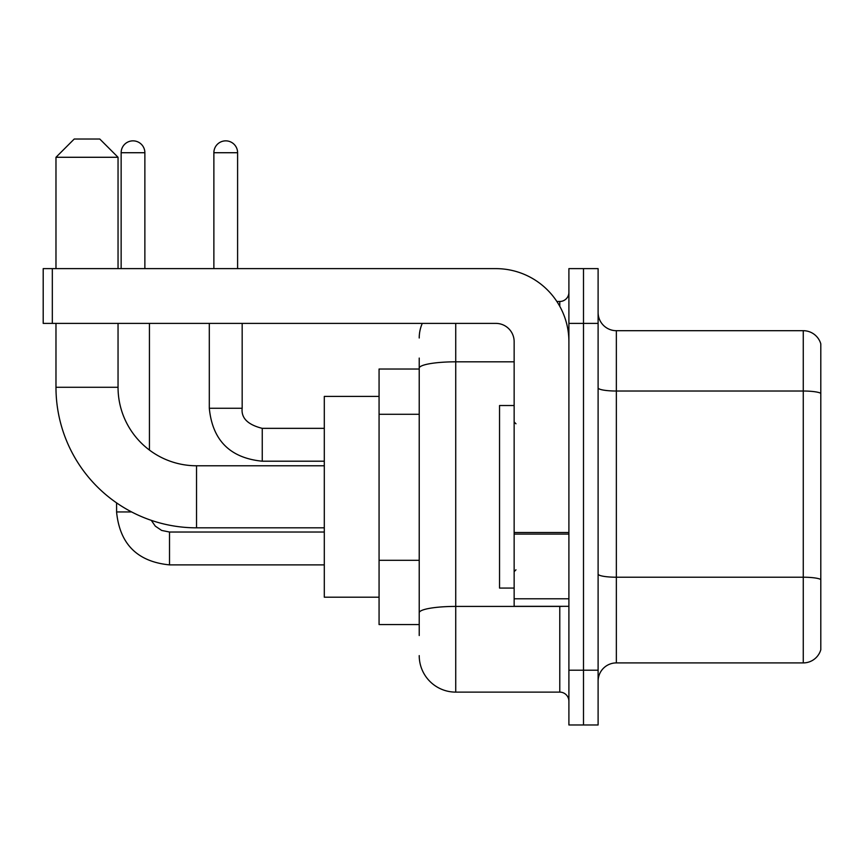 <?xml version="1.0" encoding="UTF-8"?>
<svg xmlns="http://www.w3.org/2000/svg" width="864" height="864" viewBox="0 0 864 864"><rect width="100%" height="100%" fill="white"/><g stroke="black" fill="none" stroke-linecap="round" stroke-linejoin="round"><path stroke-width="1.3" d="M419.224 635.526L419.224 368.161L419.224 369.025L379.069 369.025L379.069 624.575L419.224 624.575M568.901 670.205L568.901 724.972L583.502 724.972L583.502 670.205L583.502 724.972L598.104 724.972L598.104 670.205L583.502 670.205L583.502 323.395L583.502 670.205L568.901 670.205L568.901 323.395L583.502 323.395L583.502 268.628L583.502 323.395L598.104 323.395L598.104 670.205M598.104 323.395L598.104 268.628L568.901 268.628L568.901 323.395M455.728 323.395L455.728 692.118L559.775 692.118L559.775 606.323M556.87 301.482L559.775 301.482A9.126 9.126 0 0 0 568.901 292.356M419.224 619.099L419.224 612.76A36.504 6.34 180 0 1 455.728 606.42L559.775 606.42A9.126 1.588 0 0 0 562.95 606.323M514.145 361.822L455.728 361.822A36.504 6.34 180 0 0 419.224 368.161L419.224 358.074M568.901 701.244A9.126 9.126 0 0 0 559.775 692.118M419.224 337.997A36.504 36.504 0 0 1 422.269 323.395M455.728 692.118A36.504 36.504 0 0 1 419.224 655.603M598.104 681.156A18.252 18.252 0 0 1 616.356 662.904L803.272 662.904L803.272 330.696L616.356 330.696A18.252 18.252 0 0 1 598.104 312.444A18.252 18.252 0 0 0 616.356 330.696L616.356 662.904M820.8 343.84A18.252 18.252 0 0 0 803.272 330.696A18.252 18.252 0 0 1 820.8 343.84L820.8 649.76A18.252 18.252 0 0 1 803.272 662.904M820.8 393.563L820.8 579.496A18.252 3.164 180 0 0 803.272 577.217L616.356 577.217A18.252 3.164 -0 0 1 598.104 574.042M324.302 527.828L196.528 527.828A140.551 140.551 0 0 1 55.976 387.277L55.976 323.395M196.528 527.828L196.528 465.772A78.494 78.494 0 0 1 118.044 387.277L118.044 323.395M74.228 139.028L99.781 139.028L118.044 157.28L55.976 157.28L74.228 139.028M118.044 268.628L118.044 157.28M55.976 268.628L55.976 157.28M379.069 396.403L324.302 396.403L324.302 597.197L379.069 597.197M121.144 268.628L121.144 152.723A11.869 11.869 0 0 1 133.002 140.854A11.869 11.869 0 0 1 144.871 152.723L144.871 268.628M149.44 450.068L149.44 323.395M131.63 511.952L116.608 511.952L116.575 502.88M213.872 268.628L213.872 152.723A11.869 11.869 0 0 1 225.731 140.854A11.869 11.869 0 0 1 237.6 152.723L237.6 268.628M568.901 606.323L514.145 606.323L514.145 532.505L568.901 532.505M568.901 341.647A73.019 73.019 0 0 0 495.882 268.628L52.326 268.628L52.326 323.395L495.882 323.395A18.252 18.252 0 0 1 514.145 341.647L514.145 532.505M52.326 323.395L43.2 323.395L43.2 268.628L52.326 268.628M514.145 405.529L499.543 405.529L499.543 588.071L514.145 588.071M419.224 414.277L379.069 414.277M419.224 560.304L379.069 560.304M559.775 306.299L559.775 301.482M820.8 393.314A18.252 3.164 180 0 0 803.272 391.025L616.356 391.025A18.252 3.164 0 0 1 598.104 387.86M55.976 387.277L118.044 387.277M169.517 532.062L169.517 564.883C137.398 561.708 119.75 544.072 116.575 511.952C119.75 544.072 137.398 561.708 169.517 564.883C137.398 561.708 119.75 544.072 116.575 511.952C119.75 544.072 137.398 561.708 169.517 564.883C137.398 561.708 119.75 544.072 116.575 511.952C119.75 544.072 137.398 561.708 169.517 564.883C137.398 561.708 119.75 544.072 116.575 511.952C119.75 544.072 137.398 561.708 169.517 564.883C137.398 561.708 119.75 544.072 116.575 511.952M121.144 152.723L144.871 152.723M262.246 428.382L262.246 461.203C230.126 458.028 212.479 440.392 209.304 408.272L242.136 408.272M213.872 152.723L237.6 152.723M568.901 534.092L514.145 534.092M514.145 598.784L568.901 598.784M324.302 465.772L196.528 465.772M151.276 520.344L155.315 526.144L161.676 530.442L169.517 532.03L161.676 530.442L155.315 526.144L151.276 520.344L155.315 526.144L161.676 530.442L169.517 532.03L161.676 530.442L155.315 526.144L151.276 520.344L155.315 526.144L161.676 530.442L169.517 532.03L161.676 530.442L155.315 526.144L151.276 520.344L155.315 526.144L161.676 530.442L169.517 532.03L161.676 530.442L155.315 526.144L151.276 520.344L155.315 526.144L161.676 530.442L169.517 532.03L324.302 532.03M324.302 564.883L169.517 564.883M242.168 408.272C241.056 418.003 247.752 424.699 262.246 428.35C247.752 424.699 241.056 418.003 242.168 408.272C241.056 418.003 247.752 424.699 262.246 428.35C247.752 424.699 241.056 418.003 242.168 408.272C241.056 418.003 247.752 424.699 262.246 428.35C247.752 424.699 241.056 418.003 242.168 408.272C241.056 418.003 247.752 424.699 262.246 428.35C247.752 424.699 241.056 418.003 242.168 408.272L242.168 323.395M209.304 323.395L209.304 408.272C212.479 440.392 230.126 458.028 262.246 461.203C230.126 458.028 212.479 440.392 209.304 408.272C212.479 440.392 230.126 458.028 262.246 461.203C230.126 458.028 212.479 440.392 209.304 408.272C212.479 440.392 230.126 458.028 262.246 461.203C230.126 458.028 212.479 440.392 209.304 408.272C212.479 440.392 230.126 458.028 262.246 461.203L324.302 461.203M324.302 428.35L262.246 428.35M515.97 423.781L514.145 421.956M515.97 569.819L514.145 571.644"/></g></svg>
